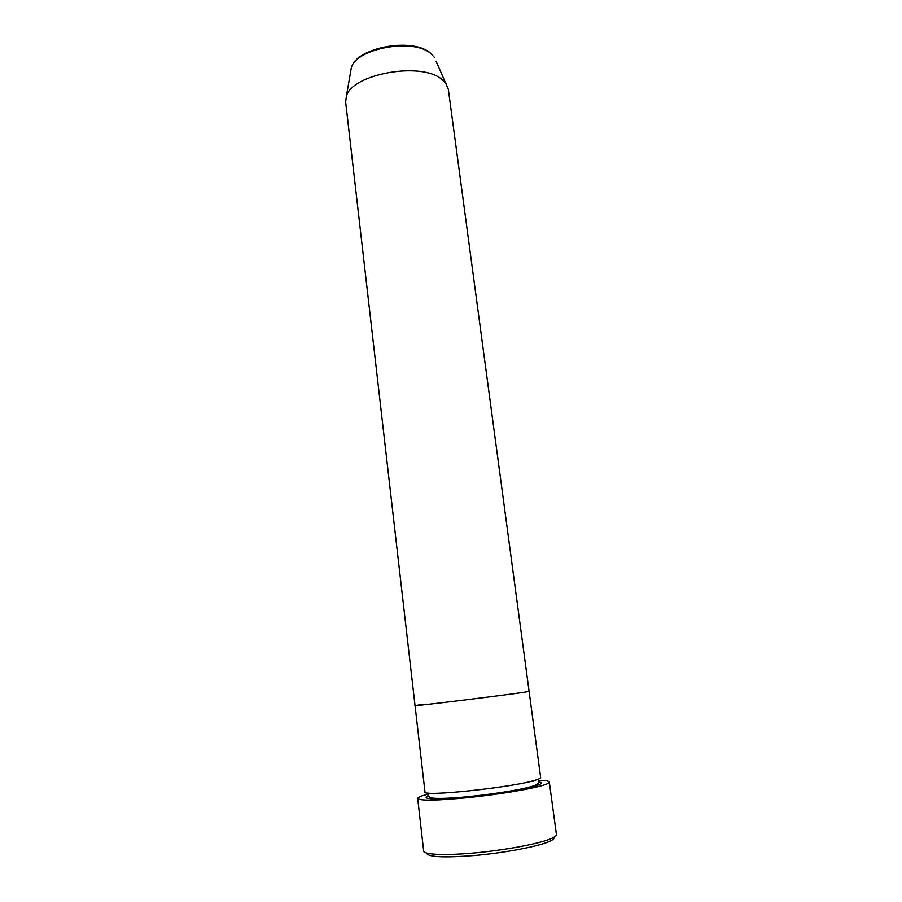 <?xml version="1.0" encoding="UTF-8"?>
<svg xmlns="http://www.w3.org/2000/svg" width="902" height="902" viewBox="0 0 902 902"><rect width="100%" height="100%" fill="white"/><g stroke="black" fill="none" stroke-linecap="round" stroke-linejoin="round"><path stroke-width="1.35" d="M554.008 837.225C554.662 838.51 552.779 840.066 548.371 841.893C536.465 846.82 504.421 852.83 475.207 855.457C443.829 857.915 427.649 857.125 426.68 853.089M417.694 798.473L423.669 851.048C423.861 854.746 445.735 855.671 475.85 852.818C505.932 849.988 538.325 843.877 550.468 838.905C554.583 837.225 556.568 835.759 556.421 834.519L549.318 782.079C549.408 782.891 547.39 783.951 543.252 785.236C531.064 789.024 498.874 794.403 469.108 797.515C437.087 800.615 419.949 800.931 417.694 798.473C417.694 797.436 420.659 796.116 426.59 794.515L427.909 794.166M436.094 61.178L448.328 89.298L540.659 777.535C540.738 778.223 538.911 779.125 535.168 780.241C512.855 787.446 421.471 797.041 424.977 791.945L415.044 705.589L422.846 704.338M523.464 692.341C500.971 695.69 411.154 706.649 415.044 705.589C411.154 706.649 500.971 695.69 523.464 692.341L529.102 691.383L523.464 692.341M538.359 780.41C545.372 780.444 549.025 780.997 549.318 782.079M446.208 83.886L441.822 79.376C421.381 61.37 351.712 73.941 346.379 96.311L345.658 102.084L415.044 705.589M433.93 793.805L436.049 793.264M530.252 781.527L533.353 781.549M538.483 781.876C543.06 782.519 542.203 783.838 535.912 785.811C523.803 789.577 489.594 794.989 461.813 797.447C432.362 799.758 421.133 799.149 428.146 795.62M346.379 96.311L351.318 67.774C356.414 47.276 412.721 37.106 430.502 53.15L434.426 57.424L430.694 53.489C413.409 37.873 355.974 48.347 351.318 67.774L350.619 71.833M427.841 792.993L429.296 797.278C431.584 798.642 440.909 798.766 457.258 797.639C484.983 795.474 522.777 789.848 534.627 785.529C538.043 784.165 539.295 782.508 538.381 780.568L538.133 779.249"/></g></svg>
